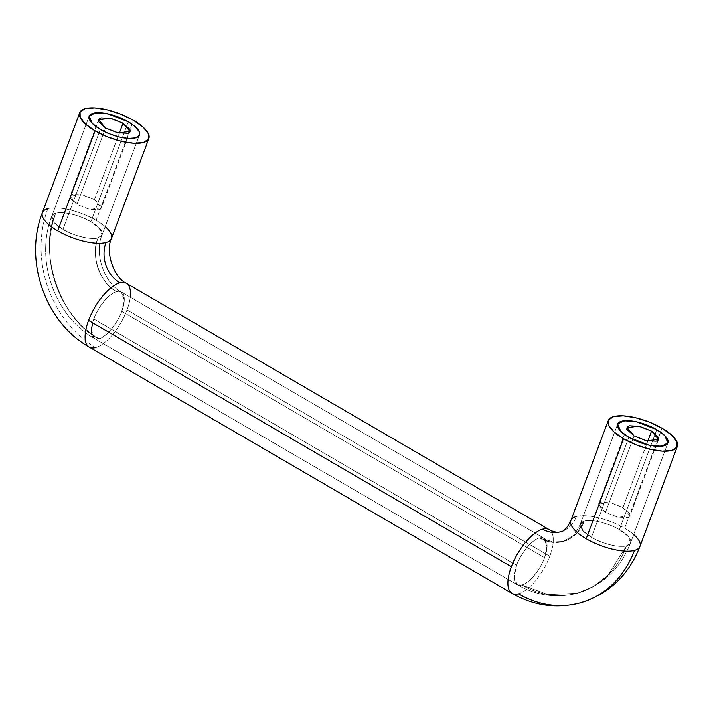 <?xml version="1.0" encoding="UTF-8"?>
<svg xmlns="http://www.w3.org/2000/svg" width="713" height="713" viewBox="0 0 713 713"><rect width="100%" height="100%" fill="white"/><g stroke="black" fill="none" stroke-linecap="round" stroke-linejoin="round"><path stroke-width="0.53" stroke-dasharray="3.56 2.67" d="M93.813 318.996C97.396 307.847 109.855 292.58 116.584 291.644C100.301 284.086 90.123 254.523 98.064 237.892C91.87 240.361 72.476 235.504 62.949 229.399L54.117 222.572L51.799 216.182L55.783 213.258C37.245 252.063 61.015 321.046 98.991 338.693L94.285 338.354L91.273 330.992L93.813 318.996L91.317 329.611L94.285 338.354L98.991 338.693C109.463 335.547 119.757 318.069 121.771 311.349L544.563 557.664C542.548 564.384 532.255 581.853 521.791 585.008L548.244 594.678L577.352 593.243L593.795 586.264L607.931 575.257L626.558 545.784C620.363 548.252 600.97 543.395 591.442 537.29L582.61 530.472L580.293 524.073L584.277 521.15L576.3 533.779L563.19 541.488L550.721 542.103L539.376 537.958C532.647 538.894 520.196 554.161 516.604 565.311L514.073 577.307L517.077 584.669L521.791 585.008L517.077 584.669L514.109 575.926L516.604 565.311L93.813 318.996L516.604 565.311C518.618 558.582 528.912 541.114 539.376 537.958L550.721 542.103L563.19 541.488L576.3 533.779L584.277 521.15L580.293 524.073L583.412 531.328L591.442 537.29C597.066 541.051 615.925 548.449 626.558 545.784L607.931 575.257L593.795 586.264L577.352 593.243L548.244 594.678L521.791 585.008C528.52 584.081 540.971 568.805 544.563 557.664L547.103 545.668L544.09 538.306L539.376 537.958L544.09 538.306L547.058 547.049L544.563 557.664L121.771 311.349L124.258 300.734L121.29 291.991L116.584 291.644C106.121 294.799 95.818 312.267 93.813 318.996L516.604 565.311A26.827 11.007 -59.8 0 1 539.376 537.958A40.24 33.859 -105.3 0 0 563.323 541.452A40.24 33.859 -105.3 0 0 584.277 521.15C590.48 518.672 609.873 523.538 619.401 529.643A26.827 9.429 -159.5 0 1 630.55 542.86A26.827 9.429 -159.5 0 1 626.558 545.784A93.893 79.009 74.7 0 1 577.655 593.154A93.893 79.009 74.7 0 1 521.791 585.008A26.827 11.007 120.2 0 0 544.563 557.664A26.827 11.007 120.2 0 0 544.179 538.36A26.827 11.007 120.2 0 0 539.376 537.958A26.827 11.007 -59.8 0 1 543.279 537.932A26.827 11.007 -59.8 0 1 544.563 557.664L121.771 311.349C118.18 322.49 105.72 337.766 98.991 338.693C61.015 321.046 37.245 252.063 55.783 213.258C61.986 210.781 81.38 215.647 90.907 221.752L126.789 125.782L90.907 221.752L99.74 228.57L102.057 234.969L98.929 227.705L90.907 221.752A26.827 9.429 -159.5 0 1 102.075 234.898A26.827 9.429 -159.5 0 1 98.064 237.892L102.057 234.969L98.064 237.892C90.123 254.523 100.301 284.086 116.584 291.644L121.29 291.991L124.303 299.353L121.771 311.349A26.827 11.007 -59.8 0 1 98.991 338.693A93.893 79.009 74.7 0 1 55.783 213.258A26.827 9.429 -159.5 0 1 90.907 221.752A26.827 9.429 20.5 0 0 55.783 213.258L51.799 216.182L54.919 223.436L62.949 229.399C68.573 233.151 87.432 240.548 98.064 237.892A40.24 33.859 -105.3 0 0 116.584 291.644A26.827 11.007 -59.8 0 1 121.379 292.045A26.827 11.007 -59.8 0 1 121.771 311.349A26.827 11.007 120.2 0 0 120.479 291.617A26.827 11.007 120.2 0 0 116.584 291.644A26.827 11.007 120.2 0 0 93.813 318.996A26.827 11.007 120.2 0 0 95.096 338.72A26.827 11.007 120.2 0 0 98.991 338.693A26.827 11.007 120.2 0 0 121.771 311.349L544.563 557.664A26.827 11.007 -59.8 0 1 521.791 585.008A93.893 79.009 -105.3 0 0 577.655 593.154A93.893 79.009 -105.3 0 0 626.558 545.784A26.827 9.429 20.5 0 0 630.14 543.627A26.827 9.429 20.5 0 0 619.401 529.643L655.283 433.673L619.401 529.643C613.777 525.882 594.918 518.485 584.277 521.15A26.827 9.429 -159.5 0 1 619.401 529.643L628.233 536.461L630.55 542.86L626.558 545.784A26.827 9.429 -159.5 0 1 591.442 537.29L628.821 437.319L591.442 537.29A26.827 9.429 20.5 0 0 626.558 545.784A26.827 9.429 -159.5 0 0 630.568 542.798A26.827 9.429 -159.5 0 0 619.401 529.643A26.827 9.429 20.5 0 0 584.277 521.15A26.827 9.429 20.5 0 0 580.694 523.306A26.827 9.429 20.5 0 0 591.442 537.29A26.827 9.429 -159.5 0 1 580.266 524.135A26.827 9.429 -159.5 0 1 584.277 521.15A40.24 33.859 74.7 0 1 563.323 541.452A40.24 33.859 74.7 0 1 539.376 537.958A26.827 11.007 120.2 0 0 516.604 565.311A26.827 11.007 120.2 0 0 516.996 584.615A26.827 11.007 120.2 0 0 521.791 585.008A26.827 11.007 -59.8 0 1 517.888 585.034A26.827 11.007 -59.8 0 1 516.604 565.311L93.813 318.996A26.827 11.007 -59.8 0 1 116.584 291.644A40.24 33.859 74.7 0 1 98.064 237.892A26.827 9.429 -159.5 0 1 62.949 229.399L100.328 129.427L62.949 229.399A26.827 9.429 -159.5 0 1 51.773 216.244A26.827 9.429 -159.5 0 1 55.783 213.258A26.827 9.429 -159.5 0 1 90.907 221.752L126.789 125.782L90.907 221.752A26.827 9.429 20.5 0 1 101.647 235.736A26.827 9.429 20.5 0 1 98.064 237.892A26.827 9.429 20.5 0 1 62.949 229.399A26.827 9.429 20.5 0 1 52.201 215.415A26.827 9.429 20.5 0 1 55.783 213.258A93.893 79.009 -105.3 0 0 98.991 338.693A26.827 11.007 -59.8 0 1 94.196 338.301A26.827 11.007 -59.8 0 1 93.813 318.996M130.265 297.223A36.889 15.133 -59.8 0 1 127.012 309.914A36.889 15.133 -59.8 0 1 95.694 347.516A103.955 87.476 74.7 0 1 47.86 208.642A36.889 12.968 -159.5 0 1 96.148 220.317A36.889 12.968 -159.5 0 1 105.168 226.627M639.418 547.432A36.889 12.968 20.5 0 0 624.641 528.208L662.02 428.237L624.641 528.208A36.889 12.968 20.5 0 0 576.354 516.533A30.178 25.401 74.7 0 1 560.632 531.755A30.178 25.401 -105.3 0 0 576.354 516.533A36.889 12.968 -159.5 0 1 624.641 528.208A36.889 12.968 -159.5 0 1 633.67 534.527M511.898 593.287A36.889 15.133 120.2 0 0 518.494 593.831A36.889 15.133 120.2 0 0 549.803 556.229A36.889 15.133 120.2 0 0 549.268 529.688M126.798 125.755L128.287 121.771L126.798 125.755M655.292 433.647L656.78 429.672L655.292 433.647M110.925 239.541A36.889 12.968 20.5 0 0 96.148 220.317L133.527 120.337L96.148 220.317A36.889 12.968 20.5 0 0 47.86 208.642A36.889 12.968 20.5 0 0 42.932 211.601M548.039 529.099A36.889 15.133 -59.8 0 1 549.803 556.229L127.012 309.914A36.889 15.133 120.2 0 0 125.238 282.785M576.354 516.533A36.889 12.968 20.5 0 0 571.425 519.501M90.337 347.552A36.889 15.133 120.2 0 0 95.694 347.516A36.889 15.133 120.2 0 0 127.012 309.914L549.803 556.229A36.889 15.133 -59.8 0 1 518.494 593.831A103.955 87.476 -105.3 0 0 580.337 602.85M47.86 208.642A103.955 87.476 -105.3 0 0 95.694 347.516M628.821 437.319L591.442 537.29L628.821 437.319M622.957 507.549L647.823 441.026L622.957 507.549L610.266 502.629L598.51 504.073L605.48 512.335L618.171 517.255L629.918 515.811L622.957 507.549L611.05 502.808L601.006 502.246C598.59 502.906 597.824 504.225 598.697 506.194L605.48 512.335L634.062 435.884L605.48 512.335L617.378 517.077L627.431 517.638C629.837 516.978 630.613 515.668 629.739 513.699L622.957 507.549M94.455 199.658L119.329 133.135L94.455 199.658L81.772 194.738L70.017 196.182L76.986 204.444L89.678 209.364L101.424 207.92L94.455 199.658L82.556 194.916L72.512 194.355C70.097 195.014 69.33 196.325 70.204 198.294L76.986 204.444L105.569 127.992L76.986 204.444L88.884 209.185L98.938 209.747C101.344 209.087 102.119 207.768 101.246 205.799L94.455 199.658M655.283 433.673L619.401 529.643L655.283 433.673M51.799 216.182C34.803 259.274 54.295 316.002 94.285 338.354C54.295 316.002 34.803 259.274 51.799 216.182L89.178 116.201L51.799 216.182M580.293 524.073C575.623 534.394 569.919 540.204 563.19 541.488C556.88 543.083 550.507 542.023 544.09 538.306C550.507 542.023 556.88 543.083 563.19 541.488C569.919 540.204 575.623 534.394 580.293 524.073L617.672 424.101L580.293 524.073M517.077 584.669C536.372 595.685 556.461 598.546 577.352 593.243C556.461 598.546 536.372 595.685 517.077 584.669L94.285 338.354L517.077 584.669M102.057 234.969L139.436 134.998L102.057 234.969C93.902 253.498 104.624 283.712 121.29 291.991L544.09 538.306L121.29 291.991C104.624 283.712 93.902 253.498 102.057 234.969M630.55 542.86L667.929 442.889L630.55 542.86C620.47 568.671 602.735 585.462 577.352 593.243C602.735 585.462 620.47 568.671 630.55 542.86M658.5 439.36L629.918 515.811M130.007 131.468L101.424 207.92M98.599 119.731L70.017 196.182M627.092 427.622L598.51 504.073"/><path stroke-width="1.07" d="M105.168 226.627A36.889 12.968 -159.5 0 1 111.513 238.4A36.889 12.968 -159.5 0 1 105.996 242.509A30.178 25.401 -105.3 0 0 119.882 282.829A36.889 15.133 -59.8 0 1 126.477 283.373A36.889 15.133 -59.8 0 1 130.265 297.223M633.67 534.527A36.889 12.968 -159.5 0 1 640.007 546.292A36.889 12.968 -159.5 0 1 634.49 550.4A103.955 87.476 74.7 0 1 580.337 602.85A103.955 87.476 74.7 0 1 518.494 593.831A36.889 15.133 -59.8 0 1 513.128 593.867A36.889 15.133 -59.8 0 1 511.364 566.746A36.889 15.133 -59.8 0 1 542.673 529.144A30.178 25.401 -105.3 0 0 560.632 531.755A30.178 25.401 74.7 0 1 542.673 529.144A36.889 15.133 -59.8 0 1 548.039 529.099M549.268 529.688A36.889 15.133 120.2 0 0 542.673 529.144A36.889 15.133 120.2 0 0 511.364 566.746A36.889 15.133 120.2 0 0 511.898 593.287M100.328 129.427A26.827 9.429 20.5 0 0 139.436 134.998A26.827 9.429 20.5 0 0 128.287 121.771L119.133 117.351L109.241 114.187L100.123 112.761L93.162 113.287L89.428 115.684L89.473 119.597L93.305 124.418L100.328 129.427L109.481 133.848L119.365 137.012L128.483 138.438L135.443 137.912L139.187 135.515L139.142 131.602L135.31 126.78L128.287 121.771L135.31 126.78L139.142 131.602L139.187 135.515L135.443 137.912L128.483 138.438L119.365 137.012L109.481 133.848L100.328 129.427L92.298 123.465L89.178 116.201L95.551 112.841L107.984 113.893L128.287 121.771A26.827 9.429 -159.5 0 1 139.026 135.755A26.827 9.429 -159.5 0 1 100.328 129.427A26.827 9.429 -159.5 0 1 89.58 115.444A26.827 9.429 -159.5 0 1 128.287 121.771L119.133 117.351L109.241 114.187L100.123 112.761L93.162 113.287L89.428 115.684L89.473 119.597L93.305 124.418L100.328 129.427M656.78 429.672L664.801 435.625L667.929 442.889L661.548 446.249L649.124 445.197L628.821 437.319L621.798 432.31L617.966 427.488L617.921 423.575L621.656 421.178L628.616 420.652L637.734 422.078L647.627 425.242L656.78 429.672L663.803 434.672L667.635 439.493L667.68 443.406L663.937 445.803L656.985 446.338L647.867 444.903L637.975 441.739L628.821 437.319L620.791 431.356L617.672 424.101L624.044 420.732L636.477 421.784L656.78 429.672L647.627 425.242L637.734 422.078L628.616 420.652L621.656 421.178L617.921 423.575L617.966 427.488L621.798 432.31L628.821 437.319A26.827 9.429 -159.5 0 1 618.073 423.335A26.827 9.429 -159.5 0 1 656.78 429.672A26.827 9.429 -159.5 0 1 667.52 443.655A26.827 9.429 -159.5 0 1 628.821 437.319L637.975 441.739L647.867 444.903L656.985 446.338L663.937 445.803L667.68 443.406L667.635 439.493L663.803 434.672L656.78 429.672M42.932 211.601A36.889 12.968 20.5 0 0 57.708 230.834L95.087 130.853A36.889 12.968 -159.5 0 1 80.311 111.629A36.889 12.968 -159.5 0 1 133.527 120.337L143.188 127.217L148.447 133.857L148.518 139.231L143.375 142.529L133.803 143.26L121.272 141.29L107.672 136.941L95.087 130.853L85.426 123.973L80.159 117.342L80.097 111.968L85.239 108.661L94.811 107.939L107.342 109.909L120.943 114.258L133.527 120.337A36.889 12.968 -159.5 0 1 148.304 139.57A36.889 12.968 -159.5 0 1 95.087 130.853L57.708 230.834A36.889 12.968 -159.5 0 1 42.343 212.75A36.889 12.968 -159.5 0 1 47.86 208.642M125.238 282.785A36.889 15.133 120.2 0 0 119.882 282.829A36.889 15.133 120.2 0 0 88.572 320.431L511.364 566.746L88.572 320.431A36.889 15.133 120.2 0 0 90.337 347.552M623.581 438.753A36.889 12.968 -159.5 0 1 608.804 419.52A36.889 12.968 -159.5 0 1 662.02 428.237L649.436 422.149L635.836 417.8L623.305 415.831L613.733 416.561L608.59 419.859L608.652 425.233L613.92 431.873L623.581 438.753L636.165 444.832L649.766 449.181L662.297 451.151L671.869 450.429L677.011 447.122L676.949 441.748L671.682 435.117L662.02 428.237A36.889 12.968 -159.5 0 1 676.797 447.461A36.889 12.968 -159.5 0 1 623.581 438.753L586.202 538.725L623.581 438.753M571.425 519.501A36.889 12.968 20.5 0 0 586.202 538.725A36.889 12.968 20.5 0 0 634.49 550.4A36.889 12.968 20.5 0 0 639.418 547.432M580.337 602.85A103.955 87.476 -105.3 0 0 634.49 550.4A36.889 12.968 -159.5 0 1 586.202 538.725A36.889 12.968 -159.5 0 1 570.837 520.642A36.889 12.968 -159.5 0 1 576.354 516.533M95.694 347.516A36.889 15.133 -59.8 0 1 89.098 346.973A36.889 15.133 -59.8 0 1 88.572 320.431A36.889 15.133 -59.8 0 1 119.882 282.829A30.178 25.401 74.7 0 1 105.996 242.509A36.889 12.968 -159.5 0 1 57.708 230.834A36.889 12.968 20.5 0 0 105.996 242.509A36.889 12.968 20.5 0 0 110.925 239.541M647.823 441.026L651.539 431.098L658.5 439.36L646.753 440.803L634.062 435.884L627.28 429.743C626.406 427.773 627.173 426.454 629.588 425.795L639.632 426.356L651.539 431.098L658.322 437.247C659.195 439.217 658.429 440.527 656.013 441.187L645.96 440.625L634.062 435.884L627.092 427.622L638.848 426.178L651.539 431.098L647.823 441.026M119.329 133.135L123.046 123.206L130.007 131.468L118.26 132.912L105.569 127.992L117.467 132.734L127.52 133.295C129.935 132.636 130.702 131.326 129.828 129.347L123.046 123.206L111.139 118.465L101.094 117.903C98.679 118.563 97.913 119.873 98.786 121.843L105.569 127.992L98.599 119.731L110.355 118.287L123.046 123.206L119.329 133.135M148.857 138.518L111.478 238.49C104.838 252.152 114.374 278.159 126.361 283.302L549.153 529.616C553.662 532.041 557.459 532.771 560.534 531.782C563.778 531.711 567.227 527.968 570.872 520.552L608.251 420.572M677.35 446.409L639.971 546.381C628.688 575.284 608.706 594.134 580.008 602.94C556.354 608.938 533.698 605.747 512.014 593.359L89.223 347.044C44.981 322.249 23.672 260.254 42.379 212.652L79.758 112.681"/></g></svg>
